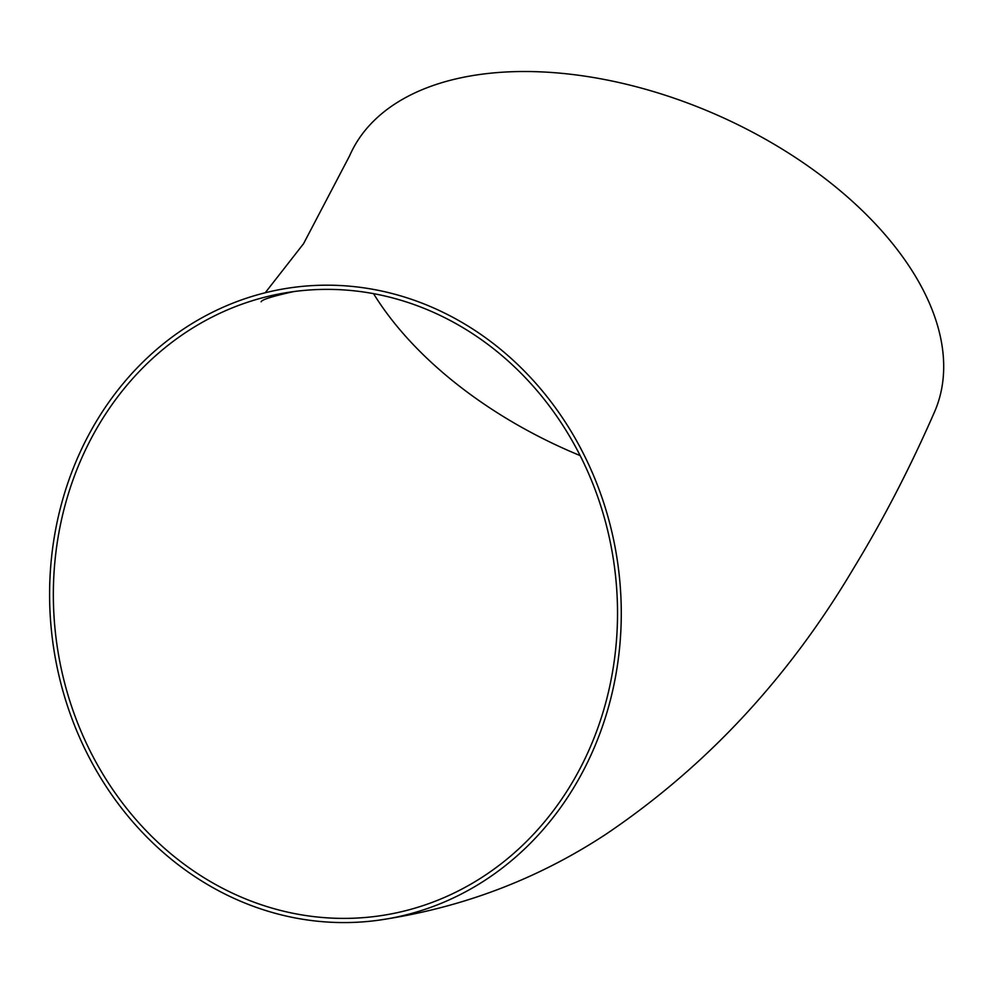 <?xml version="1.0" encoding="UTF-8"?>
<svg xmlns="http://www.w3.org/2000/svg" width="993" height="993" viewBox="0 0 993 993"><rect width="100%" height="100%" fill="white"/><g stroke="black" fill="none" stroke-linecap="round" stroke-linejoin="round"><path stroke-width="1.49" d="M265.23 292.761L303.548 243.707L349.648 155.727A319.262 184.735 23.7 0 1 716.214 114.629A319.262 184.735 23.7 0 1 934.512 411.946C910.246 467.48 883.249 519.649 853.521 568.443C788.516 678.033 706.122 766.546 606.326 833.971C537.374 879.426 461.162 908.21 377.663 920.337A319.262 285.214 82.4 0 1 49.65 588.253A319.262 285.214 82.4 0 1 293.208 287.424A319.262 285.214 82.4 0 1 618.142 566.159A319.262 285.214 82.4 0 1 377.663 920.337M580.16 455.601A315.066 182.315 23.7 0 1 373.554 293.655M53.399 588.452A315.066 281.466 82.4 0 1 293.767 291.582A315.066 281.466 82.4 0 1 614.431 566.655A315.066 281.466 82.4 0 1 377.117 916.191A315.066 281.466 82.4 0 1 329.949 918.016A315.066 281.466 82.4 0 1 53.399 588.452M261.122 301.798C261.854 299.613 272.74 296.212 293.767 291.582"/></g></svg>
